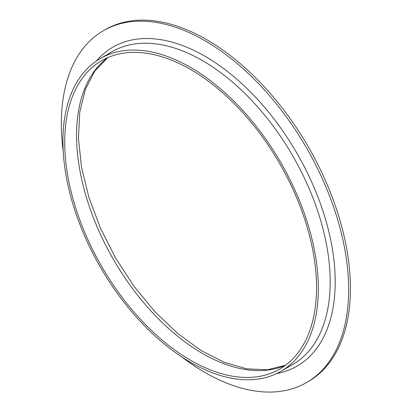 <?xml version="1.0" encoding="UTF-8"?>
<svg xmlns="http://www.w3.org/2000/svg" width="412" height="412" viewBox="0 0 412 412"><rect width="100%" height="100%" fill="white"/><g stroke="black" fill="none" stroke-linecap="round" stroke-linejoin="round"><path stroke-width="0.62" d="M63.227 151.565A203.147 117.286 60 0 1 103.417 30.689L105.209 29.649A203.147 117.286 60 0 1 206.783 39.712A203.147 117.286 60 0 1 339.498 218.726A203.147 117.286 60 0 1 308.356 381.512L306.564 382.552A203.147 117.286 60 0 1 181.785 356.916M103.417 30.689A203.147 117.286 60 0 1 204.991 40.747A203.147 117.286 60 0 1 337.701 219.766A203.147 117.286 60 0 1 306.564 382.552M190.622 69.525A178.061 102.804 60 0 1 306.945 226.435A178.061 102.804 60 0 1 279.655 369.116A178.061 102.804 60 0 1 101.594 266.312A178.061 102.804 60 0 1 101.594 60.708A178.061 102.804 60 0 1 190.622 69.525M190.622 67.455A180.6 104.267 60 0 1 308.603 226.6A180.6 104.267 60 0 1 280.922 371.315A180.6 104.267 60 0 1 100.322 267.048A180.6 104.267 60 0 1 100.327 58.509A180.6 104.267 60 0 1 190.622 67.455M285.382 365.351A178.061 102.804 60 0 1 113.444 259.472A178.061 102.804 60 0 1 107.717 57.629M100.327 58.509L112.177 51.665A180.6 104.267 60 0 1 202.472 60.61A180.6 104.267 60 0 1 320.459 219.756A180.6 104.267 60 0 1 292.772 364.476L280.922 371.315M96.315 61.038A184.154 106.322 60 0 1 204.991 56.259A184.154 106.322 60 0 1 329.703 235.376A184.154 106.322 60 0 1 276.73 373.524M285.48 365.279L267.316 369.78L246.649 368.843L224.169 362.308L200.757 350.298L177.335 333.2L154.804 311.606L134.003 286.304L115.674 258.18L100.482 228.248L88.971 197.575L81.54 167.267L78.445 138.437L79.748 112.157L85.33 89.425L94.848 71.06L107.831 57.582"/></g></svg>
